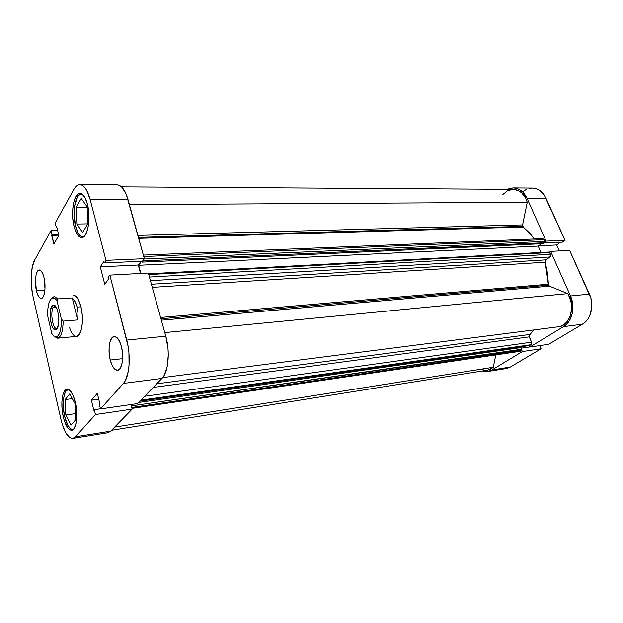 <?xml version="1.0" encoding="UTF-8"?>
<svg xmlns="http://www.w3.org/2000/svg" width="623" height="623" viewBox="0 0 623 623"><rect width="100%" height="100%" fill="white"/><g stroke="black" fill="none" stroke-linecap="round" stroke-linejoin="round"><path stroke-width="0.93" d="M513.305 187.92L532.229 188.068C538.233 188.341 542.851 191.791 546.098 198.402L527.113 198.441C523.865 191.705 519.247 188.201 513.274 187.92L507.363 189.322L510.447 188.224L513.679 187.936L516.888 188.489L519.956 189.883L522.759 192.063L527.113 198.441L546.098 198.402L565.069 240.291L546.091 241.124L527.113 198.441L546.091 241.124L544.993 241.911L546.091 241.124L565.069 240.291L544.167 194.976L538.934 189.992L535.858 188.629L532.634 188.076L529.386 188.364M529.885 347.003L548.629 344.301L582.404 324.225L563.535 326.654L529.885 347.003L529.293 345.594L529.885 347.003L548.629 344.301L582.404 324.225L585.363 321.974L587.871 319.007L589.833 315.448L591.795 307.1L590.915 298.261L569.624 250.353L589.436 294.111L570.497 295.995L572.786 304.702L572.872 309.234L572.249 313.634L568.978 321.359L566.478 324.373L563.535 326.654L529.885 347.003M549.541 252.151L550.654 251.373L570.497 295.995L550.654 251.373L569.624 250.353L550.654 251.373L549.541 252.151M521.77 350.134L522.362 351.551L491.827 370.015L489.086 371.215L486.166 371.627L482.342 370.981L487.856 371.487L491.827 370.015L510.369 367.04L541.068 348.794L539.713 345.586L541.068 348.794L522.362 351.551L491.827 370.015L510.369 367.04L541.068 348.794L522.362 351.551L521.77 350.134M506.297 368.512L510.369 367.04L506.367 368.505L487.918 371.479M559.298 250.905L556.635 244.964L560.505 242.222L556.635 244.964L538.521 245.828L556.635 244.964L559.298 250.905M562.452 242.137L565.069 240.291L562.452 242.137L544.307 242.962L562.452 242.137M526.248 189.462L523.328 191.331M589.436 294.111L570.497 295.995C575.629 306.952 572.179 321.78 563.535 326.654L582.404 324.225C591.079 319.412 594.56 304.857 589.436 294.111M529.838 346.902L521.319 348.132L529.838 346.902M64.652 416.444C61.755 404.475 63.647 389.827 68.242 389.601L66.108 390.987L65.08 392.755L63.663 398.089L63.468 408.89L64.652 416.444C66.801 425.026 69.542 429.364 72.875 429.442L70.749 428.873L67.962 425.579L64.652 416.444M75.57 226.235C71.964 212.965 75.297 193.496 81.302 194.026L82.228 194.166L80.032 194.298L77.244 197.203L74.534 206.384L74.082 214.359L75.57 226.235C77.416 233.103 79.861 236.654 82.906 236.888L83.817 236.717L82.244 236.833L79.191 234.63L77.813 232.426L75.57 226.235M110.24 360.039L122.653 358.653L110.24 360.039L112.14 365.421L114.601 369.018L117.256 370.272L119.725 368.956L121.602 365.226L122.591 359.635L122.529 353.054L121.423 346.52C124.257 356.878 122.03 370.155 117.545 370.257C114.531 370.194 112.093 366.791 110.24 360.039C107.491 349.776 109.656 336.591 114.219 336.49C117.147 336.552 119.546 339.893 121.423 346.52L119.445 341.077L116.922 337.565L114.25 336.49L111.829 337.985L110.03 341.786L109.103 347.291L109.181 353.693L110.24 360.039M36.391 290.637L44.903 290.116L36.391 290.637L37.785 294.975L39.545 297.708L41.414 298.417L43.119 296.961L44.381 293.526L45.004 288.644L44.038 277.648C46.258 286.525 44.552 298.635 41.204 298.448C39.241 298.316 37.637 295.715 36.391 290.637C34.242 281.837 35.885 269.798 39.288 269.961C41.196 270.094 42.785 272.648 44.038 277.648L42.605 273.271L40.806 270.6L38.93 270.024L37.255 271.605L36.041 275.078L35.449 279.898L36.391 290.637M63.273 416.834L64.691 416.623L63.273 416.834L64.231 420.408L68.086 428.313L70.999 430.259L73.67 429.076L75.687 424.886L76.715 418.298L76.582 410.339L75.305 402.279C78.397 414.77 76.38 430.034 71.746 430.259C68.312 430.174 65.485 425.696 63.273 416.834C60.291 404.475 62.23 389.367 66.965 389.134C70.274 389.196 73.055 393.58 75.305 402.279L73.093 395.41L70.298 390.8L67.377 389.118L64.769 390.566L62.853 394.873L61.911 401.352L62.059 409.046L63.273 416.834M74.106 226.593L75.656 226.554L74.106 226.593L75.149 230.051L77.828 235.253L79.37 236.795L80.967 237.534L82.563 237.425L85.515 234.707L87.742 228.984L88.894 221.11L88.77 212.334L87.384 204.048C91.254 217.941 87.664 238.173 81.66 237.589C78.514 237.347 75.998 233.68 74.106 226.593C70.399 212.895 73.81 192.803 79.993 193.348C83.007 193.597 85.468 197.164 87.384 204.048L84.954 197.584L81.893 193.94L80.274 193.364L78.685 193.636L75.811 196.642L73.701 202.436L72.65 210.13L72.79 218.587L74.106 226.593M73.249 295.216C76.349 295.357 78.911 299.219 80.943 306.804C84.284 319.576 81.668 336.513 76.528 336.404C73.794 336.397 71.435 333.36 69.449 327.301L69.667 327.971M107.904 432.728L110.738 431.139L75.461 436.801L95.451 414.536L132.138 409.124L110.738 431.139L132.138 409.124L130.962 404.545L132.138 409.124L95.451 414.536L75.461 436.801L73.662 438.14L71.715 438.374L69.69 437.51L65.711 432.705L62.316 424.543L60.992 419.583L33.003 296.392L31.462 286.37L31.22 276.028L32.318 266.839L34.608 260.157L51.094 230.448L53.819 244.13L58.819 235.393L56.662 226.531L56.249 227.263L55.213 223.018L73.935 189.283L75.827 186.612L77.922 185.023L80.141 184.595L82.4 185.358L84.619 187.305L86.698 190.381L90.109 199.415L105.988 260.352L104.236 262.945L103.862 261.512L100.272 266.831L104.773 284.306L108.433 279.112L108.052 277.663L109.835 275.125L148.321 273.053L165.78 336.194L126.757 340.072L109.835 275.125L128.089 346.263L128.93 352.75L129.039 365.53L128.299 371.292L125.425 380.412L123.409 383.41L100.474 408.945L99.283 404.039L99.773 403.478L97.305 393.339L91.394 400.215L93.8 410.222L94.283 409.685L95.451 414.536L94.283 409.685L100.443 408.797L94.283 409.685L93.8 410.222L91.394 400.215L98.738 399.211L91.394 400.215L97.305 393.339L99.773 403.478L99.283 404.039L100.474 408.945L123.409 383.41L161.949 378.434L164.098 375.498L167.205 366.589L168.28 354.861L167.984 348.522L165.78 336.194L148.321 273.053L109.835 275.125L108.052 277.663L108.433 279.112L104.773 284.306L100.272 266.831L138.251 265.009L141.008 261.271L138.251 265.009L140.564 273.474L138.251 265.009L100.272 266.831L103.862 261.512L104.236 262.945L142.472 261.208L144.349 258.677L126.321 194.508L122.194 187.531L119.857 185.631L117.459 184.875M137.496 403.603L161.949 378.434L137.496 403.603L100.474 408.945L137.496 403.603M72.891 438.366L107.95 432.72L110.738 431.139L75.461 436.801L72.844 438.374C68.024 438.249 64.068 431.98 60.992 419.583L33.003 296.392C30.044 283.8 30.753 266.815 34.608 260.157L51.094 230.448L52.106 234.653L58.593 234.482L52.106 234.653L51.709 235.362L58.764 235.183L51.709 235.362L53.819 244.13L58.819 235.393L56.662 226.531L56.249 227.263L56.833 227.247L56.249 227.263L55.213 223.018L73.935 189.283C75.679 186.184 77.649 184.618 79.861 184.579C84.027 184.93 87.438 189.875 90.109 199.415L127.941 199.329L144.349 258.677L105.988 260.352L90.109 199.415L127.941 199.329C125.176 190.031 121.578 185.21 117.163 184.867L79.884 184.579M76.536 336.404L79.253 334.559L81.302 329.793L82.361 322.823L82.228 314.724L80.943 306.804L78.7 300.317L75.866 296.275L73.218 295.224M51.094 230.448L57.581 230.3L51.094 230.448M123.409 383.41L161.949 378.434C168.35 372.375 170.305 351.855 165.78 336.194L126.757 340.072C131.142 356.192 129.428 377.258 123.409 383.41M105.988 260.352L144.349 258.677L142.472 261.208L104.236 262.945L105.988 260.352M122.108 349.76L122.676 355.562L122.108 349.76M82.586 232.488L87.781 223.953L87.103 206.719L81.239 198.464L76.185 207.264L87.127 207.179L76.185 207.264L76.863 224.054L87.781 223.852L76.863 224.054L82.586 232.488L87.781 223.953L87.103 206.719L81.239 198.464L76.185 207.264L76.863 224.054L82.586 232.488M75.757 419.653L75.103 403.836L69.753 393.861L65.166 399.592L72.315 398.634L65.166 399.592L65.82 415.035L75.508 413.625L65.82 415.035L71.053 425.104L75.757 419.653L75.103 403.836L69.753 393.861L65.166 399.592L65.82 415.035L71.053 425.104L75.757 419.653M55.626 306.43L54.769 306.267L53.344 307.373L51.787 306.298L53.376 305.06C57.752 303.767 60.867 323.781 57.028 328.695L58.546 323.859L58.36 314.374L57.324 309.974L55.844 306.734L54.146 305.161L52.511 305.457L50.673 309.203L50.229 318.073L51.522 324.785L52.971 328.025L55.486 329.832L57.028 328.695L55.354 329.84C51.008 330.509 48.135 311.329 51.787 306.298L53.344 307.373L54.847 306.259L55.626 306.43M56.109 307.17L53.344 307.373L56.109 307.17M77.12 307.084L80.943 306.804L77.12 307.084L77.976 313.338L77.61 319.926L63.164 321.118C62.954 331.483 61.077 337.168 57.511 338.188L53.438 335.766L51.725 333.383L47.691 315.939L47.87 308.689L49.038 302.716L51.031 298.915L52.682 297.911L55.369 298.892L57.121 301.174L61.334 319.007L61.124 326.475L59.87 332.503L57.791 336.163L56.109 337.004L54.326 336.506L57.651 338.164C61.132 336.988 62.97 331.304 63.164 321.118L61.334 319.007C61.475 329.629 59.777 335.626 56.241 336.981C54.692 337.168 53.181 335.968 51.725 333.383L47.691 315.939C47.527 304.943 49.334 298.915 53.126 297.864C54.489 297.88 55.821 298.985 57.121 301.174L57.9 298.908L72.268 297.934L75.157 301.781L77.12 307.084L76.271 304.281L75.157 301.781L72.268 297.934L57.9 298.908L54.326 296.47L51.296 298.658L54.185 296.478L57.9 298.908L57.121 301.174L61.334 319.007L63.164 321.118L77.61 319.926L72.268 297.934L77.61 319.926L77.976 313.338L77.12 307.084M57.355 328.126L56.615 328.414C52.698 329.271 50.019 311.913 53.344 307.373C50.058 311.866 52.643 329.045 56.537 328.422L57.355 328.126M522.752 226.359L138.462 237.386L522.752 226.359L523.265 227.045L138.727 238.336L523.265 227.045L530.08 233.469L534.464 238.991L523.265 227.045L522.604 224.895L522.752 226.359M137.917 235.408L522.604 224.895L137.917 235.408M548.505 285.186L160.968 318.781L548.505 285.186L549.439 286.159L567.826 293.62L570.793 300.512L571.696 308.144L570.403 315.495L567.101 321.616L563.994 324.606L560.381 326.53C571.096 323.29 575.387 304.888 567.826 293.62L164.784 332.596L567.826 293.62L549.439 286.159L161.357 320.199L549.439 286.159L548.302 284.22L545.242 262.19L152.285 287.382L545.242 262.19L547.485 273.069L548.505 285.186M160.602 317.465L548.302 284.22L160.602 317.465M493.291 367.259L114.655 427.113L493.291 367.259L490.675 369.12L487.77 370.109L493.291 367.259L495.83 354.9L493.291 367.259M156.723 383.815L529.612 334.496L533.794 329.941L529.114 335.563L531.707 342.907L531.209 344.519L529.441 345.578L530.975 344.706L140.829 400.176L530.975 344.706L531.52 342.175L529.285 336.864L153.211 387.428L529.285 336.864L529.612 334.496L156.723 383.815M143.555 259.744L142.394 262.112L142.145 261.216L142.394 262.112L543.342 243.655L142.394 262.112L143.306 260.889L544.603 242.744L543.342 243.655L544.603 242.744L143.306 260.889L143.555 259.744M141.639 261.239L138.649 265.289L140.876 273.458L138.649 265.289L538.202 246.062L541.021 252.455L538.202 246.062L541.41 243.749L538.202 246.062L138.649 265.289L141.639 261.239M131.227 404.506L131.624 407.138L131.578 405.869L521.856 349.565L521.498 350.445L519.808 351.372L131.92 408.275L520.221 351.224L521.498 350.445L521.77 349.207L521.085 347.564L521.77 349.207L131.578 405.869L131.227 404.506M502.893 194.454L507.581 190.724L512.963 189.361M513.181 189.361L518.359 190.591L521.63 192.811L525.539 197.95L527.26 202.288L522.604 224.895L527.26 202.288C524.55 194.111 519.855 189.805 513.188 189.361L121.532 186.869M542.018 238.905L542.586 238.664M542.719 238.648L544.113 239.645L544.993 241.771L544.603 242.744L544.891 241.405L544.113 239.645L143.757 256.536L544.113 239.645L542.726 238.648L143.352 255.087M549.104 252.019L550.623 254.301L550.662 256.17L545.522 260.274L545.242 262.19L545.935 259.853L151.42 284.259L545.935 259.853L550.039 256.988L550.623 254.301L149.434 277.071L550.623 254.301L549.112 252.019L148.539 273.824M519.925 346.933L520.236 347.689L519.925 346.933M484.717 370.194L481.665 369.377M129.405 204.632L527.26 202.288L129.405 204.632M162.689 377.593L560.381 326.53L162.689 377.593M150.439 280.693L550.039 256.988L150.439 280.693M148.741 274.579L549.836 252.525L148.741 274.579M144.1 259.012L544.891 241.405L144.1 259.012M138.594 402.481L521.085 347.564L138.594 402.481M131.718 407.497L521.498 350.445L131.718 407.497M144.606 396.29L531.52 342.175L144.606 396.29M139.879 401.15L529.659 345.5L139.879 401.15M529.223 345.563L139.809 401.22M68.771 389.531L68.273 389.601M82.018 194.026L81.325 194.026M83.622 236.865L82.945 236.888M73.405 429.364L72.914 429.442M54.769 306.267L53.376 305.06M55.463 306.22L54.847 306.259M57.511 338.188L76.528 336.404M56.241 336.981L57.651 338.164M54.326 296.47L53.126 297.864M57.23 328.36L56.615 328.414M56.537 328.422L55.354 329.84M487.583 370.148L111.595 430.267M131.951 408.392L519.816 351.372"/></g></svg>
